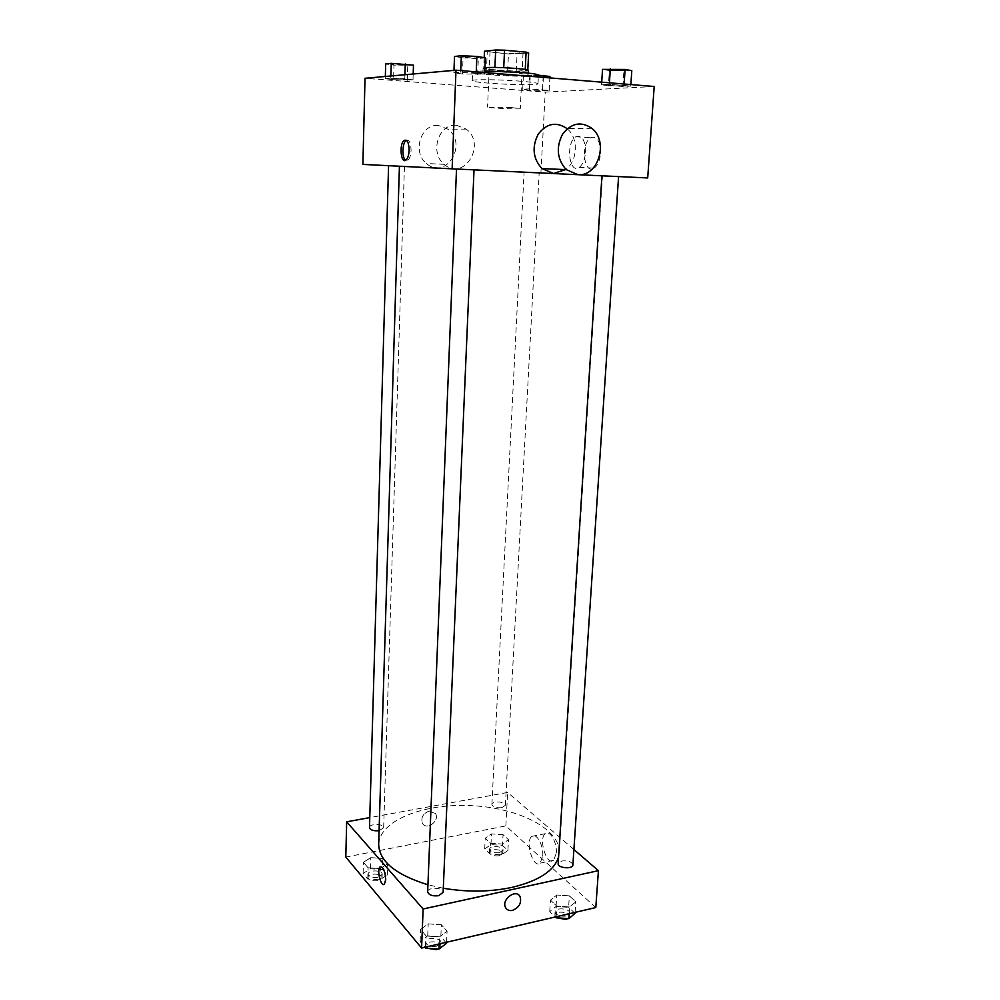<?xml version="1.0" encoding="UTF-8"?>
<svg xmlns="http://www.w3.org/2000/svg" width="1000" height="1000" viewBox="0 0 1000 1000"><rect width="100%" height="100%" fill="white"/><g stroke="black" fill="none" stroke-linecap="round" stroke-linejoin="round"><path stroke-width="0.75" stroke-dasharray="5 3.75" d="M511.65 107.6L487.537 107.088C486.788 107.95 520.938 109.562 520.275 108.625L511.65 107.6M514.375 51.288C500.838 50.3 492.725 50.325 490.025 51.325C489.237 53.025 523.675 54.65 523.05 52.888L514.375 51.288M528.65 53L508.45 53.987L484.475 51.25M484.2 57.65L483.725 68.487L494.9 67.463M503.725 67.688L525.237 69.463M503.725 67.725L494.9 67.5M483.725 68.487L486.5 69.212L487.25 52.088M525.225 69.538L527.775 70.275L516.25 71.213L486.5 69.212M528.362 70.425C529.188 72.5 482.05 70.275 483.075 68.288L484.9 67.75M485.387 72.013L482.887 72.588C481.875 74.488 528.975 76.7 528.15 74.725L516.3 72.825C503.312 71.862 493.013 71.588 485.387 72.013M516.25 71.213L517.087 54.188M507.65 70.987L508.45 53.987M484.762 70.95C476.875 71.025 472.825 71.4 472.6 72.075C471.238 74.837 539.538 78.062 538.438 75.175L523.413 75.287L530.237 76.35L549.95 76.475M520.862 81.2C500.087 79.475 471.225 79.188 472.238 80.662C470.887 83.175 539.1 86.388 537.987 83.763C537.612 82.975 531.9 82.125 520.862 81.2M393.562 79.713L385.275 78.625L390.825 78.15L413 79.875L393.562 79.713L385.275 78.625L404.8 78.775L413 79.875L393.562 79.713L393.988 65.138L385.688 63.938M529.538 90.2L522.712 89.25L529.125 88.875L549.188 90.438L529.538 90.2L522.712 89.25L529.125 88.875L549.188 90.438L529.538 90.2L530.237 76.35M654.2 86.487L545.25 92.125L365.012 78.288M462.425 74.013L453.875 72.75L460.675 72.175L484.613 74.125L462.425 74.013L453.875 72.75L476.2 72.862L484.613 74.125L462.425 74.013L463.075 57.875L454.513 56.475M608.387 85.838L601.55 84.763L609.325 84.312L630.763 86.062L622.863 86.487L601.55 84.763L609.325 84.312L630.763 86.062L608.387 85.838L609.362 70.6L602.525 69.375M551.337 173.45L399.438 166.188L551.337 173.45M647.7 177.938L362.887 164.412M535.325 172.488L524.1 171.95L535.325 172.488M399.712 166.163L388.575 165.625L399.712 166.163M469.188 169.613L456.525 169L469.188 169.613M605.85 175.938L618.575 176.55L605.85 175.938M540.925 172.7L545.25 92.125M600.55 153.138C600.3 140.85 597.025 135.688 590.725 137.675C580.325 143.438 583.875 175.3 594.138 168.125C597.737 165.463 599.875 160.463 600.55 153.138M456.488 125.288C438.6 123.15 429.3 152.8 444.175 164.3C463.562 182.138 487.062 144.45 466.2 129.1L456.488 125.288M591.838 128.312L566.85 128.475C578.775 137.725 577.962 160.987 565.575 169.613M438.438 125.5C420.9 123.413 411.863 152.312 426.488 163.525C445.55 180.925 468.5 144.175 447.975 129.213L438.438 125.5M585.5 152.312C585.25 139.95 582.013 134.762 575.788 136.762C565.513 142.575 569.062 174.613 579.188 167.387C582.75 164.7 584.85 159.675 585.5 152.312M406.375 140.287C409.325 139.688 410.887 143.075 411.062 150.463C410.812 155.15 409.8 158.363 408.025 160.087L405.662 160.287M443.3 888.25L427.95 884.788M378.675 844.325C379.575 820.35 424.025 803.213 471 805.625C518 807.65 560.638 828.888 559.275 852.837L558.587 856.95M572.888 864.912C571.725 861.712 568.038 860.4 561.812 860.975L558.162 863.675M369.487 827.537C369.275 823.35 384.125 823.55 383.663 827.738L379.087 830.7M427.663 891.812C427.512 886.787 443.688 887.35 443.125 892.35M501.8 807.663C496.188 808.15 492.887 807.087 491.887 804.488C491.763 800.638 505.925 801.438 505.4 805.263L501.8 807.663M573.913 849.538L507.65 792.438L369.762 817.6M503.05 834.663L491.5 833.925L485.238 838.188L490.6 843.275L502.312 844.038L508.5 839.7L503.05 834.663L491.5 833.925L485.238 838.188L490.6 843.275L502.312 844.038L508.5 839.7L503.05 834.663L502.475 845.362L490.95 844.613L484.7 848.938L490.05 854.1L501.737 854.862L507.912 850.45L502.475 845.362M441.35 924.75L428.212 923.863L420.575 929.438L426.163 936L439.513 936.9L447.062 931.225L441.35 924.75L428.212 923.863L420.575 929.438L426.163 936L439.513 936.9L447.062 931.225L441.35 924.75L440.838 936.725L427.725 935.837L420.1 941.5L424.938 947.262M595.8 907.55L505.85 825.913L345.8 857.075M382.825 858.438L370.8 857.65L363.4 862.275L368.088 867.775L380.275 868.575L387.625 863.863L382.825 858.438L370.8 857.65L363.4 862.275L368.088 867.775L380.275 868.575L387.625 863.863L382.825 858.438L382.475 869.55L370.475 868.763L363.088 873.462L367.762 879.025L379.925 879.837L387.262 875.05L382.475 869.55M569.362 895.85L556.788 895.013L550.462 900.113L556.812 906.137L569.587 906.988L575.812 901.8L569.362 895.85L556.788 895.013L550.462 900.113L556.812 906.137L569.587 906.988L575.812 901.8L569.362 895.85L568.612 907.337L556.05 906.5L549.738 911.675L555.237 916.975M505.85 825.913L507.65 792.438M556.312 853.075C557.25 842.55 549.712 829.475 545.288 833.675C538.05 838.587 546.725 866.488 553.65 860.288L556.312 853.075M429.312 811.025C423.05 813.4 420.763 817.475 422.425 823.225C426.35 831.012 440.138 820.888 435.538 813.637L429.312 811.025C423.062 813.4 420.763 817.475 422.425 823.225C426.35 831.012 440.138 820.888 435.538 813.637L429.312 811.025M542.762 855.9C543.675 845.337 536.225 832.163 531.862 836.363C524.725 841.275 533.325 869.35 540.15 863.138L542.762 855.9M385.712 879.55L384.45 884.087M575.037 913.363L568.612 907.337M566.087 916.038C559.875 916.675 556.213 915.3 555.087 911.912C555.05 907.075 570.337 908.388 569.688 913.175L566.087 916.038M556.05 906.5L556.788 895.013M549.738 911.675L550.462 900.113M556.125 916.775L556.812 906.137M569.138 913.75L569.587 906.988M575.1 912.362L575.812 901.8M556.487 917.812L554.875 915.212C554.85 910.35 570.112 911.663 569.462 916.475L567.9 918.575M499.425 852.675C493.862 853.2 490.588 852.087 489.6 849.325C489.5 845.238 503.537 846.038 503.013 850.1L499.425 852.675M490.95 844.613L491.5 833.925M484.7 848.938L485.238 838.188M490.05 854.1L490.6 843.275M501.737 854.862L502.312 844.038M507.912 850.45L508.5 839.7M499.263 855.75C493.7 856.275 490.425 855.163 489.438 852.4C489.338 848.288 503.375 849.087 502.85 853.162L499.263 855.75M446.538 943.288L440.838 936.725M436.587 946.225C430.337 946.963 426.7 945.6 425.662 942.163C425.525 936.838 441.55 937.375 440.975 942.675L436.587 946.225M427.725 935.837L428.212 923.863M420.1 941.5L420.575 929.438M425.712 947.087L426.163 936M439.212 943.95L439.513 936.9M446.587 942.237L447.062 931.225M427.1 948.238L425.525 945.6C425.387 940.25 441.4 940.8 440.825 946.112L438.375 949M377.912 877.463C372.312 878.075 369.05 876.975 368.137 874.2C367.938 869.75 382.663 869.912 382.2 874.35L377.912 877.463M370.475 868.763L370.8 857.65M363.088 873.462L363.4 862.275M367.762 879.025L368.088 867.775M379.925 879.837L380.275 868.575M387.262 875.05L387.625 863.863M377.812 880.662C372.212 881.275 368.963 880.175 368.038 877.387C367.85 872.913 382.562 873.088 382.1 877.537L377.812 880.662M631.8 70.675L609.362 70.6M621.725 69.7L608.7 69.675C608.263 70.438 625.95 71.175 625.625 70.375L608.7 69.638C608.263 70.412 625.95 71.15 625.625 70.338L621.725 69.662M601.55 84.763L601.712 82.175M609.325 84.312L609.425 82.812M624.062 84.975L624.125 84.025M630.763 86.062L630.862 84.575M622.863 86.487L623.875 71.237M540.438 75.612L529.012 75.525C528.625 76.162 544.65 76.9 544.338 76.225L540.438 75.612M522.712 89.25L523.413 75.287M529.125 88.875L529.837 74.812M542.463 89.475L543.112 77.35M549.188 90.438L549.862 77.912M542.663 90.787L543.4 76.938M540.438 75.575L529.012 75.5C528.638 76.125 544.65 76.862 544.338 76.2L540.438 75.575M485.337 57.838L478.338 58.55L463.075 57.875M473.925 56.737L461 56.712C460.562 57.575 479.2 58.487 478.825 57.587L473.925 56.737M453.875 72.75L453.975 70.362M460.675 72.175L460.75 70.575M476.2 72.862L476.238 71.85M484.613 74.125L484.688 72.55M477.65 74.688L478.338 58.55M473.925 56.7L461 56.675C460.562 57.538 479.2 58.45 478.825 57.55L473.925 56.7M413.475 65.175L393.988 65.138M402.837 64.212L391.5 64.125C391.112 64.825 407.987 65.713 407.638 64.975L402.837 64.212M385.275 78.625L385.337 76.475M390.825 78.15L390.887 75.975M404.8 78.775L404.925 74.725M413 79.875L413.188 74M407.3 80.325L407.762 65.75M402.85 64.175L391.5 64.1C391.112 64.8 407.987 65.675 407.638 64.938L402.85 64.175M490.025 51.325L487.537 107.088M523.05 52.888L520.275 108.625M528.15 74.725L528.225 73.1M482.887 72.588L483.075 68.288M537.987 83.763L538.35 76.963M472.238 80.662L472.6 72.075M466.2 129.1L447.975 129.213M444.175 164.3L426.488 163.525M579.188 167.387L594.138 168.125M575.788 136.762L590.725 137.675M408.025 160.087L406.087 160M559.275 852.837L602.425 175.763M383.663 827.738L404.45 166.375M505.4 805.263L539.188 172.662M491.887 804.488L524.1 171.95M540.15 863.138L553.65 860.288M531.862 836.363L545.288 833.675M569.462 916.475L569.688 913.175M554.875 915.212L555.087 911.912M502.85 853.162L503.013 850.1M489.438 852.4L489.6 849.325M440.825 946.112L440.975 942.675M425.525 945.6L425.662 942.163M382.1 877.537L382.2 874.35M368.038 877.387L368.137 874.2"/><path stroke-width="1.5" d="M484.2 57.65L484.475 51.25L495.688 50L504.55 50.188L526.1 52.15L528.65 53L527.788 70.037M494.9 67.463L495.688 50M525.237 69.463L526.1 52.15M503.725 67.688L504.55 50.188M484.9 67.75L485.588 67.688C495.037 66.662 529.712 68.9 528.362 70.425L528.225 73.1M538.35 76.963L538.438 75.175C538.062 74.312 532.35 73.4 521.3 72.438L484.762 70.95M452.137 168.837L362.887 164.412L365.012 78.288L456 70.188L654.2 86.487L647.7 177.938L452.137 168.837L456 70.188M409.125 150.363C408.862 155.05 407.85 158.262 406.087 160C401.05 164.688 398.888 144.262 404.012 140.475C407.163 139.15 408.862 142.438 409.125 150.363M565.575 169.613L553.5 173.487L541.938 168.575C532.987 158.613 531.712 147.2 538.1 134.35C546.562 123.325 556.15 121.363 566.85 128.475M578 174.688L566.225 169.638C557.125 159.375 555.862 147.625 562.45 134.375C571.15 123.012 580.95 120.988 591.838 128.312C608.938 141.375 598.288 176.788 578 174.688M405.662 160.287C401.912 158.225 402.125 143.3 405.95 140.588L406.375 140.287M558.587 856.95C554.263 870.8 538.675 880.962 511.8 887.425C489.95 891.988 467.125 892.262 443.3 888.25M427.95 884.788C395.613 874.75 379.188 861.263 378.675 844.325L399.425 166.225M601.938 175.812L558.162 863.675C557.487 868.175 572.95 869.475 572.888 864.912L618.575 176.588M379.087 830.7C373.55 831.15 370.337 830.1 369.487 827.537L388.575 165.688M474.025 169.862L443.125 892.35L438.7 895.688C432.413 896.363 428.725 895.075 427.663 891.812L456.512 169.05M369.762 817.6L346.675 821.812L423.125 908.988L598.425 870.662L573.913 849.538M423.125 908.988L421.587 948.05L345.8 857.075L346.675 821.812M385.712 879.55L384.45 884.087C381.087 887.85 376.475 869.85 380.025 866.925C383.175 866.538 385.075 870.738 385.712 879.55C385.075 870.738 383.188 866.525 380.037 866.925L380.025 866.925M421.587 948.05L595.8 907.55L598.425 870.662M512.425 910.4C509.338 910.975 507.075 910.075 505.637 907.7C500.887 899.837 515.962 888.3 520.05 896.625C521.8 902.9 519.263 907.487 512.425 910.4C509.338 910.975 507.075 910.075 505.637 907.7C500.887 899.825 515.962 888.3 520.05 896.625C521.8 902.9 519.263 907.487 512.425 910.387M384.45 884.087C381.087 887.85 376.488 869.85 380.037 866.925M555.237 916.975L556.062 917.775L568.812 918.637L575.037 913.363L575.1 912.362M556.062 917.775L556.125 916.775M568.812 918.637L569.138 913.75M567.9 918.575L565.862 919.35L556.487 917.812M424.938 947.262L425.675 948.138L439 949.05L446.538 943.288L446.587 942.237M425.675 948.138L425.712 947.087M439 949.05L439.212 943.95M438.375 949L436.438 949.675L427.1 948.238M601.712 82.175L602.525 69.375L625.087 69.45L631.8 70.675L630.862 84.575M609.425 82.812L610.325 68.8M624.125 84.025L625.087 69.45M538.438 75.188L549.95 76.475L549.862 77.912M543.112 77.35L543.212 75.4M453.975 70.362L454.513 56.475L461.337 55.738L476.887 56.425L485.337 57.838L484.688 72.55M460.75 70.575L461.337 55.738M476.238 71.85L476.887 56.425M385.337 76.475L385.688 63.938L391.25 63.338L413.475 65.175L413.188 74M390.887 75.975L391.25 63.338M404.925 74.725L405.262 63.95M541.938 168.575L566.225 169.638M405.95 140.588L404.012 140.475"/></g></svg>

